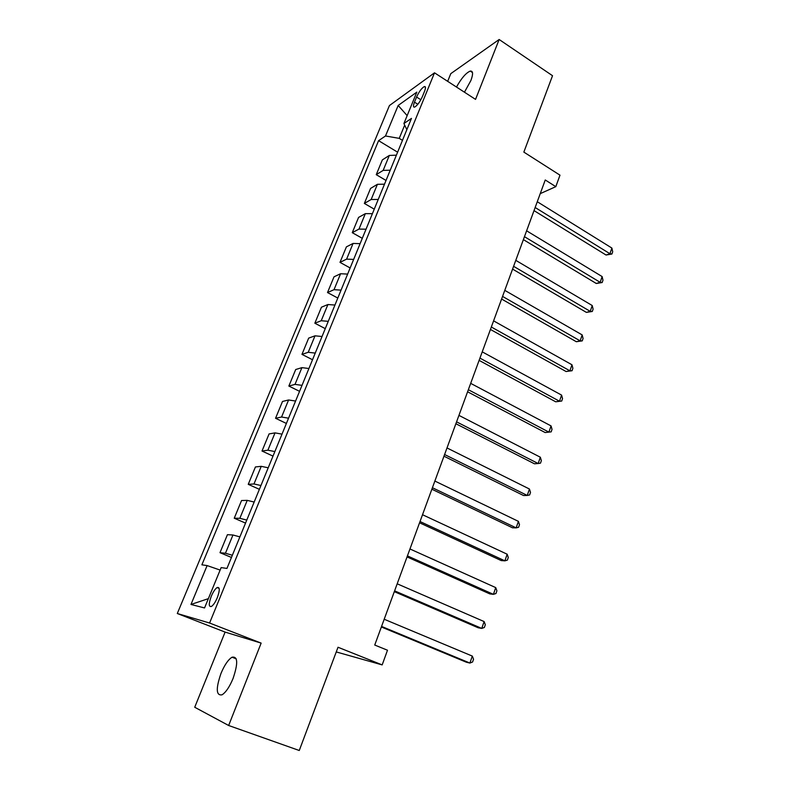 <?xml version="1.0" encoding="UTF-8"?>
<svg xmlns="http://www.w3.org/2000/svg" width="790" height="790" viewBox="0 0 790 790"><rect width="100%" height="100%" fill="white"/><g stroke="black" fill="none" stroke-linecap="round" stroke-linejoin="round"><path stroke-width="1.19" d="M233.07 678.462C238.195 663.205 237.849 656.125 232.033 657.221C228.201 659.611 224.508 665.012 220.973 673.445C215.749 688.683 216.095 695.812 222.03 694.825C225.851 692.395 229.535 686.935 233.07 678.462M464.451 92.203L470.87 80.56C473.309 73.944 473.111 70.784 470.257 71.09C466.041 72.828 461.449 78.151 456.482 87.048M217.319 597.655C219.966 590.199 219.897 586.832 217.122 587.553C215.137 588.915 213.181 591.838 211.256 596.312C208.58 603.767 208.649 607.145 211.453 606.444C213.438 605.071 215.394 602.148 217.319 597.655M336.254 651.928L382.172 664.904L387.495 650.229L374.737 645.045L545.248 179.982L555.814 186.657L559.982 175.163L523.849 152.105L552.526 75.712L499.152 39.5L450.784 73.658L447.673 81.34M228.656 725.496L261.144 643.109L225.101 632.089L194.725 707.257L228.656 725.496L299.262 750.5L338.011 647.257L382.172 664.904M225.101 632.089L177.296 613.514L389.431 105.564L434.51 72.818L209.587 623.024L177.296 613.514M416.577 97.042L414.474 102.157C413.091 105.751 413.15 107.401 414.651 107.094C417.288 105.554 419.865 102.068 422.374 96.627L424.487 91.442C425.85 87.897 425.79 86.268 424.319 86.564C421.672 88.115 419.085 91.601 416.577 97.042L420.863 99.747M404.678 125.136L399.236 138.369L385.5 135.979L378.588 140.66L201.885 564.83L207.118 565.581L220.133 570.074M385.5 135.979L398.17 105.465L416.834 92.114L403.907 123.517L406.85 129.678M207.118 565.581L190.983 604.459L204.541 607.954L221.151 567.595L226.947 568.435L411.472 118.391L403.907 123.517M434.51 72.818L475.541 99.382L499.152 39.5M261.144 643.109L209.587 623.024M540.242 193.639L555.814 186.657M402.475 140.353L399.236 138.369M378.588 140.66L397.617 152.194M396.402 155.166L389.322 155.442L382.36 159.876L376.247 174.669L386.024 180.456M232.359 555.242L225.446 553.247L219.995 552.674L231.45 557.454M219.995 552.674L227.431 534.682L232.961 534.998L239.883 536.874M246.776 520.077L239.844 518.309L234.245 518.21L245.542 523.099M234.245 518.21L241.552 500.524L247.231 500.376L254.173 502.035M260.947 485.524L253.985 483.964L248.248 484.339L259.387 489.326M248.248 484.339L255.427 466.949L261.243 466.337L268.215 467.799M274.871 451.564L267.889 450.201L262.013 451.031L273.004 456.116M262.013 451.031L269.074 433.927L275.029 432.881L282.01 434.135M288.557 418.187L281.566 417.021L275.552 418.275L286.395 423.45M275.552 418.275L282.504 401.458L288.587 399.977L295.579 401.043M302.017 385.362L295.006 384.384L288.863 386.063L299.568 391.336M288.863 386.063L295.697 369.522L301.908 367.636L308.92 368.505M315.25 353.091L308.228 352.291L301.958 354.384L312.524 359.736M301.958 354.384L308.683 338.11L315.012 335.819L322.043 336.51M328.265 321.342L321.224 320.73L314.845 323.219L325.273 328.65M314.845 323.219L321.461 307.201L327.909 304.525L334.94 305.049M341.063 290.127L334.022 289.683L327.514 292.547L337.814 298.057M327.514 292.547L334.032 276.796L340.589 273.735L347.64 274.091M353.653 259.406L346.603 259.14L339.996 262.369L350.148 267.958M339.996 262.369L346.405 246.865L353.061 243.448L360.122 243.636M366.047 229.199L358.986 229.08L352.271 232.675L362.304 238.333M352.271 232.675L358.571 217.418L365.345 213.646L372.406 213.675M378.232 199.465L371.162 199.505L364.348 203.435L374.253 209.162M364.348 203.435L370.559 188.425L377.423 184.307L384.503 184.189M390.23 170.196L383.16 170.393L376.247 174.669M407.156 115.626L398.17 105.465M190.983 604.459L208.372 598.652M534.01 210.614L606.049 255.022L609.939 253.728L535.156 207.503M611.885 248.06L612.704 251.743L611.924 254.015L609.939 253.728L611.885 248.06L537.269 201.727M611.924 254.015L606.049 255.022M523.375 239.627L596.282 283.482L600.163 282.326L524.461 236.674M602.128 276.569L602.977 280.223L602.187 282.524L600.163 282.326L602.128 276.569L526.614 230.808M602.187 282.524L596.282 283.482M512.572 269.104L586.368 312.376L590.229 311.359L513.599 266.309M592.224 305.523L593.102 309.137L592.303 311.467L590.229 311.359L592.224 305.523L515.781 260.344M592.303 311.467L586.368 312.376M501.591 299.035L576.305 341.724L580.137 340.855L502.559 296.418M582.171 334.921L583.069 338.495L582.26 340.865L580.137 340.855L582.171 334.921L504.78 290.355M582.26 340.865L576.305 341.724M490.442 329.46L566.084 371.527L569.896 370.806L491.341 327.021M571.96 364.773L572.888 368.318L572.069 370.717L569.896 370.806L571.96 364.773L493.592 320.859M572.069 370.717L566.084 371.527M479.105 360.378L555.696 401.794L559.488 401.221L479.935 358.117M561.581 395.099L562.549 398.604L561.71 401.043L559.488 401.221L561.581 395.099L482.236 351.856M561.71 401.043L555.696 401.794M467.591 391.791L545.149 432.545L548.912 432.13L468.351 389.717M551.045 425.909L552.032 429.365L551.193 431.853L548.912 432.13L551.045 425.909L470.682 383.357M455.879 423.736L534.435 463.789L538.168 463.532L456.571 421.85M540.33 457.213L541.357 460.629L540.498 463.147L538.168 463.532L540.33 457.213L458.941 415.382M443.98 456.205L523.543 495.528L527.256 495.449L444.592 454.517M529.448 489.02L530.515 492.387L529.636 494.955L527.256 495.449L529.448 489.02L447.002 447.94M431.873 489.217L512.483 527.789L516.156 527.878L432.416 487.736M518.398 521.351L519.494 524.669L518.596 527.276L516.156 527.878L518.398 521.351L434.865 481.051M419.569 522.783L501.235 560.574L504.889 560.841L420.023 521.528M507.15 554.205L508.286 557.473L507.377 560.12L504.889 560.841L507.15 554.205L422.522 514.725M407.048 556.92L489.8 593.892L493.424 594.347L407.423 555.893M495.725 587.602L496.9 590.821L495.972 593.507L493.424 594.347L495.725 587.602L409.961 548.971M394.319 591.651L478.187 627.774L481.762 628.415L394.605 590.851M484.112 621.562L485.317 624.722L484.379 627.457L481.762 628.415L484.112 621.562L397.192 583.81M381.363 626.983L466.367 662.218L469.912 663.057L381.57 626.421M472.301 656.085L473.546 659.196L472.598 661.981L469.912 663.057L472.301 656.085L384.197 619.251M383.16 170.393L389.322 155.442M371.162 199.505L377.423 184.307M358.986 229.08L365.345 213.646M346.603 259.14L353.061 243.448M334.022 289.683L340.589 273.735M321.224 320.73L327.909 304.525M308.228 352.291L315.012 335.819M295.006 384.384L301.908 367.636M281.566 417.021L288.587 399.977M267.889 450.201L275.029 432.881M253.985 483.964L261.243 466.337M239.844 518.309L247.231 500.376M225.446 553.247L232.961 534.998M417.841 104.28L414.474 102.157M236.22 658.811L232.033 657.221M472.479 72.552L470.257 71.09M219.146 588.372L217.122 587.553M425.454 87.285L424.319 86.564"/></g></svg>
